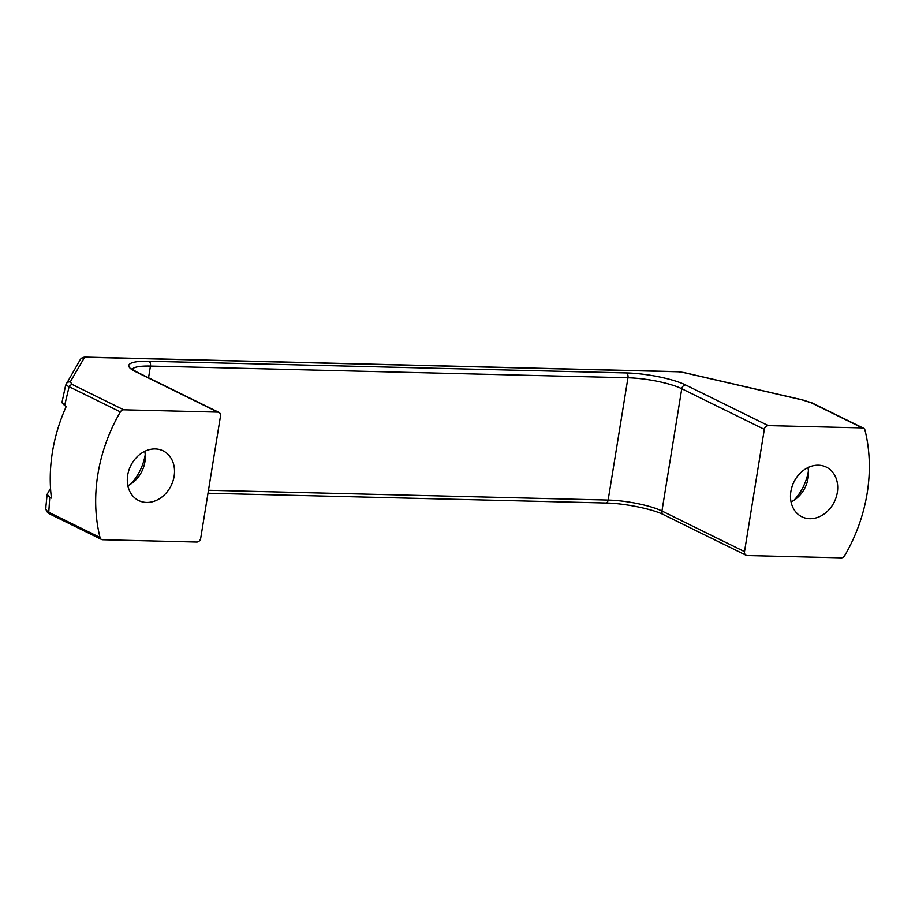 <?xml version="1.0" encoding="UTF-8"?>
<svg xmlns="http://www.w3.org/2000/svg" width="915" height="915" viewBox="0 0 915 915"><rect width="100%" height="100%" fill="white"/><g stroke="black" fill="none" stroke-linecap="round" stroke-linejoin="round"><path stroke-width="1.37" d="M794.026 500.253A47.454 38.602 116.2 0 0 808.414 470.996M807.945 467.611A27.679 22.52 -63.8 0 1 808.448 475.16A27.679 22.52 -63.8 0 1 797.342 497.726A27.679 22.52 -63.8 0 1 791.052 501.946M837.317 492.533A27.679 22.52 -63.8 0 1 801.883 516.803A27.679 22.52 -63.8 0 1 790.892 491.389A27.679 22.52 -63.8 0 1 826.325 467.119A27.679 22.52 -63.8 0 1 837.317 492.533M145.222 454.732A47.454 38.602 -63.8 0 1 130.834 483.989M144.742 451.347A27.679 22.52 -63.8 0 1 145.245 458.895A27.679 22.52 -63.8 0 1 134.15 481.462A27.679 22.52 -63.8 0 1 127.86 485.682M174.125 476.269A27.679 22.52 -63.8 0 1 138.691 500.539A27.679 22.52 -63.8 0 1 127.7 475.125A27.679 22.52 -63.8 0 1 163.122 450.855A27.679 22.52 -63.8 0 1 174.125 476.269M132.298 369.248A39.551 8.086 -170.8 0 1 150.449 366.069L627.953 377.781A39.551 8.086 -170.8 0 1 681.755 388.749L764.322 429.352A3.957 3.214 -63.8 0 1 768.257 425.612L862.342 427.923A3.957 3.214 -63.8 0 1 863.474 428.197A3.957 3.214 -63.8 0 1 864.984 430.164A150.769 122.644 116.2 0 1 844.648 555.748A3.957 3.214 -63.8 0 1 841.308 557.853L747.212 555.542A3.957 3.214 -63.8 0 1 746.091 555.268A3.957 3.214 -63.8 0 1 744.513 551.642L661.945 511.028A3.957 3.214 116.2 0 0 663.512 514.665L746.091 555.268M62.003 402.543L64.622 405.539L69.105 386.702L120.368 411.91A3.957 3.214 -63.8 0 1 123.708 409.806L217.804 412.116A3.957 3.214 -63.8 0 1 218.925 412.391A3.957 3.214 -63.8 0 1 220.504 416.016L200.694 538.306A3.957 3.214 -63.8 0 1 196.759 542.046L102.663 539.736A3.957 3.214 -63.8 0 1 101.542 539.461A3.957 3.214 -63.8 0 1 100.032 537.482L48.77 512.274A3.957 3.214 116.2 0 0 50.279 514.253L101.542 539.461M764.322 429.352L744.513 551.642M120.368 411.91A150.769 122.644 116.2 0 0 100.032 537.482M64.622 405.539L66.292 406.363A150.769 122.644 116.2 0 0 51.434 498.08L49.765 497.257L48.77 512.274C46.196 510.536 45.258 508.9 45.933 507.368M49.765 497.257L47.145 494.26L45.773 507.974M47.145 494.26L50.542 488.416M863.474 428.197L812.211 402.989A3.957 3.214 116.2 0 0 811.09 402.714L862.342 427.923M802.535 399.889A3.957 1.19 103 0 0 802.489 399.878A3.957 1.19 103 0 0 802.478 399.878A3.957 1.19 103 0 0 802.215 399.912L811.09 402.714M802.489 399.878L683.848 372.531A3.957 1.19 103 0 0 683.585 372.554L802.215 399.912M683.848 372.531L677.798 371.662A3.957 2.15 91.4 0 1 678.324 371.787L683.585 372.554M677.798 371.662L86.273 357.147A3.957 2.15 91.4 0 1 86.788 357.285L678.324 371.787M86.273 357.159C83.356 356.964 81.344 357.822 80.223 359.709A3.957 3.854 30.2 0 1 80.234 359.698A3.957 3.854 30.2 0 1 84.272 357.856L86.788 357.285M66.04 384.094A3.957 3.854 30.2 0 1 70.238 381.955L84.272 357.856M65.743 385.089L69.105 386.702A3.957 3.214 -63.8 0 1 72.457 384.597L70.238 381.955M61.9 402.783L65.663 385.181M768.257 425.612L685.69 385.009A3.957 3.214 -63.8 0 0 681.755 388.749L661.945 511.028A39.551 8.086 9.2 0 0 608.143 500.07A3.957 2.15 91.4 0 1 605.982 503.01C624.545 503.273 652.761 509.095 663.512 514.665M685.69 385.009A43.497 8.898 9.2 0 0 626.5 372.943A3.957 2.15 -88.6 0 1 627.953 377.781L608.143 500.07L208.471 490.268M626.5 372.943L148.996 361.242A3.957 2.15 -88.6 0 1 150.449 366.069L148.55 377.781M218.925 412.391L136.358 371.787A3.957 3.214 116.2 0 0 135.237 371.513L217.804 412.116M148.996 361.242A43.497 8.898 9.2 0 0 135.237 371.513M123.708 409.806L72.457 384.597M605.982 503.01L207.991 493.242M136.358 371.787L131.92 368.825M45.75 508.134C46.093 511.13 47.603 513.178 50.279 514.253M802.478 399.878L812.211 402.989M80.234 359.698L65.651 385.192"/></g></svg>
